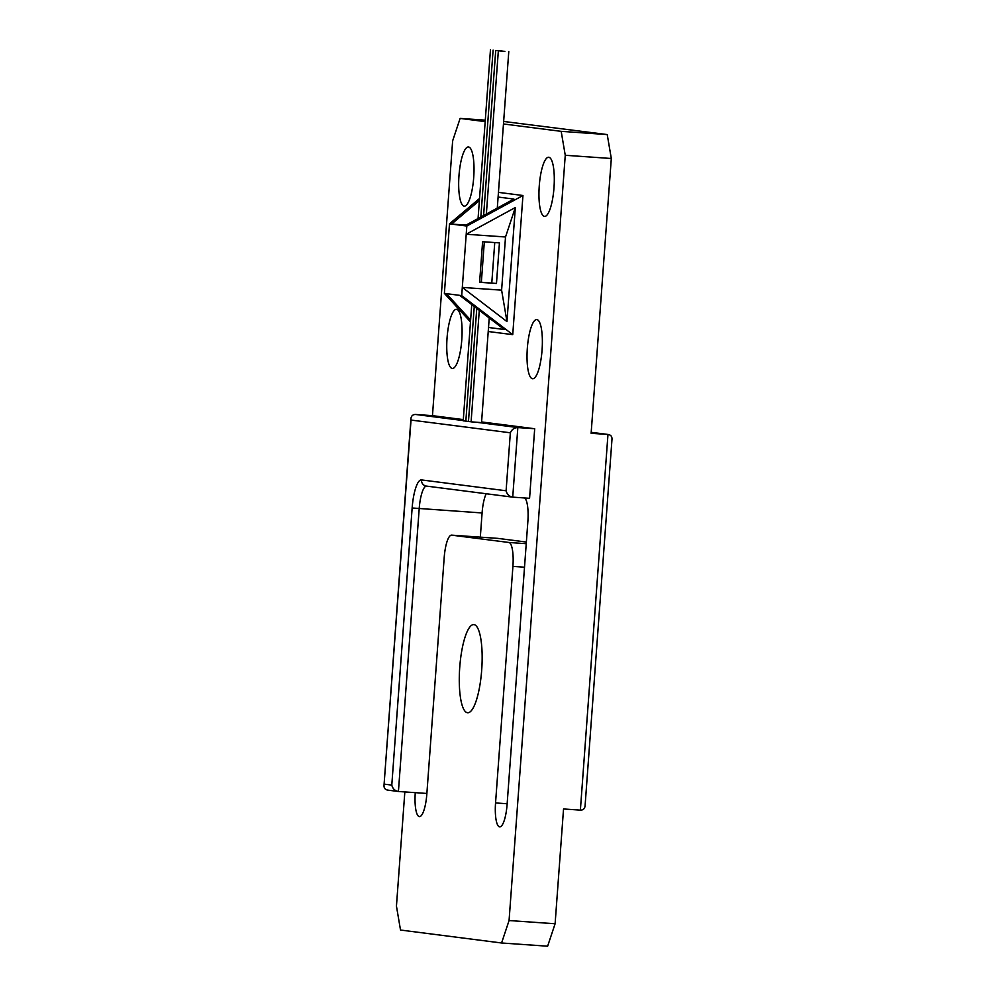<?xml version="1.0" encoding="UTF-8"?>
<svg xmlns="http://www.w3.org/2000/svg" width="996" height="996" viewBox="0 0 996 996"><rect width="100%" height="100%" fill="white"/><g stroke="black" fill="none" stroke-linecap="round" stroke-linejoin="round"><path stroke-width="1.49" d="M479.288 310.354L471.096 421.843L481.529 422.603L489.223 317.961M504.86 51.356L498.349 50.808L504.86 51.356M479.636 282.092L496.469 283.474L499.444 242.887L482.599 241.717L479.611 282.304L496.469 283.474M502.233 51.02L495.722 50.472L502.233 51.02M476.773 308.436L468.469 421.507L471.108 421.769M471.755 304.602L463.215 420.835L465.854 421.084M474.258 306.519L465.842 421.171L468.481 421.433M458.982 175.607A29.643 7.408 -86 0 0 464.273 206.135A29.643 7.408 -86 0 0 473.71 177.5A29.643 7.408 -86 0 0 468.406 146.972A29.643 7.408 -86 0 0 458.982 175.607M447.055 337.943A29.643 7.408 -86 0 0 452.358 368.458A29.643 7.408 -86 0 0 461.783 339.823A29.643 7.408 -86 0 0 456.492 309.308A29.643 7.408 -86 0 0 447.055 337.943M527.332 348.214A29.643 7.408 -86 0 0 532.636 378.741A29.643 7.408 -86 0 0 542.061 350.106A29.643 7.408 -86 0 0 536.769 319.579A29.643 7.408 -86 0 0 527.332 348.214M539.259 185.891A29.643 7.408 -86 0 0 544.551 216.406A29.643 7.408 -86 0 0 553.988 187.783A29.643 7.408 -86 0 0 548.684 157.256A29.643 7.408 -86 0 0 539.259 185.891M459.741 667.27A44.185 11.043 -86 0 0 467.647 712.75A44.185 11.043 -86 0 0 481.69 670.084A44.185 11.043 -86 0 0 473.797 624.604A44.185 11.043 -86 0 0 459.741 667.27M404.837 791.932L396.445 906.111L400.517 930.04L501.586 942.988L547.626 946.2L555.108 923.753L563.537 808.964L580.382 810.134C583.121 810.146 584.677 808.777 585.063 806.025L612.005 439.062C612.042 436.497 610.797 434.978 608.282 434.493L591.126 433.297L611.307 158.501L607.236 134.572L503.652 121.45M486.197 493.755A23.257 5.814 -86 0 0 482.089 512.952L480.321 537.155M497.552 538.35A23.257 5.814 94 0 1 497.627 538.363A23.257 5.814 94 0 1 497.714 538.363L526.361 542.036M512.728 497.141L512.417 497.104C509.093 496.369 506.989 494.253 506.093 490.767L510.35 432.787C511.832 429.413 514.322 427.67 517.833 427.57L512.728 497.141L529.573 498.311L534.69 428.741L481.578 421.943M426.512 486.11A23.257 5.814 -86 0 0 419.204 508.57L398.425 791.484L415.27 792.654A23.257 5.814 -86 0 0 419.428 816.596A23.257 5.814 -86 0 0 426.823 794.136L444.191 557.598A23.257 5.814 94 0 1 451.586 535.138A23.257 5.814 94 0 1 451.674 535.151L508.844 542.471A23.257 5.814 94 0 1 512.915 566.4L495.547 802.938A23.257 5.814 -86 0 0 499.706 826.879A23.257 5.814 -86 0 0 507.101 804.419L527.868 521.506A23.257 5.814 -86 0 0 524.68 497.975M501.586 942.988L509.068 920.541L565.255 155.276L561.184 131.348L503.466 123.965M485.189 121.624L460.115 118.412L452.645 140.859L432.463 415.656L463.302 419.602M488.227 331.506L512.741 334.644L522.95 195.502L498.436 192.365M460.115 118.412L485.289 120.167M510.35 432.787L411.024 420.063L410.937 418.581C411.323 415.842 412.879 414.473 415.618 414.473L432.463 415.656M509.068 920.541L555.108 923.753M565.255 155.276L611.307 158.501M561.184 131.348L607.236 134.572M479.387 200.582L451.537 224.088L449.495 223.826L448.885 232.031L444.378 293.397L446.42 293.658L470.61 320.077M488.526 327.485L504.312 329.502L459.666 295.351L446.42 293.658M459.666 295.351L461.708 295.613L462.306 287.421L506.964 321.571L515.33 207.529L466.215 234.247L462.306 287.421L501.611 290.16L506.964 321.571M515.33 207.529L505.52 236.986L466.215 234.247L466.813 226.042L464.771 225.781L513.899 199.063L498.1 197.046M466.028 225.096L451.537 224.088L464.771 225.781M449.495 223.826L479.549 198.465M444.378 293.397L470.486 321.895M461.708 295.613L512.741 334.644M466.813 226.042L522.95 195.502M505.52 236.986L501.611 290.16M477.159 422.354L517.833 427.57L534.69 428.741M411.024 420.063L383.995 785.558C383.958 788.122 385.203 789.641 387.718 790.114L398.114 791.447C394.79 790.712 392.673 788.595 391.789 785.109L412.145 507.985A29.071 7.271 94 0 1 421.495 479.923L506.093 490.767M580.382 810.134L607.971 434.468L591.201 432.314L608.282 434.493M495.547 802.938L507.151 803.747M412.145 507.985L482.089 512.952M415.27 792.654L426.873 793.463M451.674 535.151L497.714 538.363M508.844 542.471L526.249 543.692M512.915 566.4L524.519 567.21M415.618 414.473L463.227 420.573M384.282 784.138L391.789 785.109M512.417 497.104L426.363 486.085A5.814 5.627 -82.7 0 1 421.495 479.923M498.349 50.808L486.359 214.04M484.317 241.841L481.354 282.204M508.782 51.58L497.29 208.102M494.751 242.563L491.787 282.939M495.722 50.472L483.595 215.547M490.455 49.8L478.068 218.547M493.095 50.136L480.831 217.053M451.586 535.138L497.627 538.363M383.995 785.558L410.937 418.581"/></g></svg>
